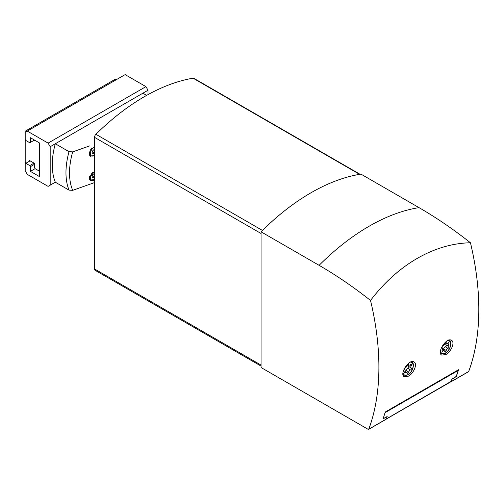 <?xml version="1.0" encoding="UTF-8"?>
<svg xmlns="http://www.w3.org/2000/svg" width="504" height="504" viewBox="0 0 504 504"><rect width="100%" height="100%" fill="white"/><g stroke="black" fill="none" stroke-linecap="round" stroke-linejoin="round"><path stroke-width="0.76" d="M359.793 174.315A2.942 1.701 120 0 0 359.585 174.334A206.073 118.975 120 0 0 262.439 230.423A2.942 1.701 120 0 0 262.231 230.643M261.053 233.383A2.942 1.701 120 0 0 261.053 233.491L261.053 365.079A2.942 1.701 120 0 0 261.053 365.186M256.643 363.529A2.942 1.701 120 0 1 256.454 363.447A2.942 1.701 120 0 1 255.849 362.099L255.849 362.074A2.942 1.701 120 0 0 256.454 363.422L261.053 366.074M360.051 174.271L193.832 78.303A2.942 1.701 120 0 0 193.051 78.189A206.073 118.975 120 0 0 95.905 134.278A2.942 1.701 120 0 0 94.519 137.34L94.519 268.953A2.942 1.701 120 0 0 95.13 270.302L256.454 363.447M89.258 153.903L91.035 157.021M94.519 182.593L72.696 190.336A64.058 36.981 -60 0 1 72.696 151.874L89.605 145.927M94.519 171.429L89.258 177.937L90.537 180.766L94.519 180.665M72.696 151.874L69.029 151.666L55.32 143.753L50.18 146.727L50.18 185.182L48.1 186.386L27.279 174.365L25.2 170.762L25.2 163.674L25.824 163.309L29.78 165.596L30.404 166.673L30.404 171.36L39.356 176.532L39.356 142.878L30.404 137.712L30.404 142.399L29.78 142.758L25.824 140.477L25.2 139.394L25.2 132.3L27.279 131.103L48.1 143.117L50.18 146.727M146.639 95.382L142.878 93.208L55.32 143.753A66.238 38.241 -60 0 0 55.32 182.215L69.029 190.128L72.696 190.336M27.279 131.103L125.118 74.617L145.94 86.631L148.018 90.241L142.878 93.208M148.018 90.241L148.018 94.613M55.32 182.215L50.18 185.182M30.089 160.845L25.824 163.309L25.2 162.231L25.2 139.394M34.045 163.132L29.78 165.596M34.568 164.273L30.404 166.673M35.141 168.626L30.404 171.36M34.461 140.055L30.404 142.399M145.94 86.631L48.1 143.117M94.519 149.373L92.994 150.249L92.093 152.573L92.994 153.859L94.519 152.977M94.519 173.407L92.994 174.289L92.093 176.608L92.994 177.893L94.519 177.011M92.389 175.833L94.519 176.69M94.135 173.628L94.519 173.849M92.717 175.65L93.316 174.101M92.389 151.798L94.519 152.655M94.135 149.587L94.519 149.808M92.717 151.616L93.316 150.066M33.837 140.414L34.568 140.837L34.568 140.112M39.356 171.121L35.192 168.72L34.568 167.637L34.568 163.428L29.364 160.423L29.364 161.267M116.273 79.72L115.334 79.185L70.579 105.021L71.518 105.563L70.579 105.021L25.824 130.864L26.762 131.399M25.2 132.3L25.2 131.223L25.824 130.864M385.856 419.328A0.882 0.51 -120 0 0 386.089 419.29A0.882 0.51 -120 0 0 386.234 419.108A248.17 143.281 -120 0 0 387.173 416.524L383.009 418.925A248.17 143.281 -120 0 0 385.232 412.039L458.508 369.734A248.17 143.281 60 0 1 456.284 376.62L452.12 379.027A248.17 143.281 60 0 1 451.181 381.61A0.882 0.51 60 0 1 451.036 381.793A0.882 0.51 60 0 1 450.784 381.824M368.159 429.339A0.882 0.51 -120 0 0 368.6 429.383A0.882 0.51 -120 0 0 368.745 429.2A248.17 143.281 -120 0 0 370.528 300.453C397.574 264.802 434.196 243.495 470.446 242.764C453.323 229.244 436.18 217.539 419.026 207.642A205.777 118.805 120 0 0 319.101 265.331L261.053 231.815L261.053 367.504L368.159 429.339M408.442 376.16C413.803 373.357 417.753 363.693 414.017 361.966C408.983 358.483 399.061 374.377 404.271 376.74L408.442 376.16M468.292 371.731A0.882 0.51 -120 0 0 468.518 371.7A0.882 0.51 -120 0 0 468.67 371.511A248.17 143.281 -120 0 0 470.446 242.764M445.908 354.526C451.275 351.729 455.225 342.059 451.483 340.339C446.456 336.848 436.533 352.743 441.743 355.106L445.908 354.526M419.026 207.642L360.971 174.126A205.777 118.805 120 0 0 261.053 231.815M370.528 300.453C353.405 286.933 336.262 275.228 319.101 265.331M410.508 369.942A1.94 1.121 -60 0 0 408.782 372.091A1.109 0.643 -60 0 1 408.234 373.067A1.109 0.643 -60 0 1 407.465 373.281A1.109 0.643 -60 0 1 407.257 372.973A1.94 1.121 -60 0 0 406.892 372.431A1.94 1.121 -60 0 0 405.531 372.815A1.109 0.643 -60 0 1 404.75 373.042A1.109 0.643 -60 0 1 404.769 371.731A1.94 1.121 -60 0 0 404.794 369.445A1.94 1.121 -60 0 0 404.769 369.432A1.109 0.643 -60 0 1 404.75 369.419A1.109 0.643 -60 0 1 404.63 368.386A1.109 0.643 -60 0 1 405.531 367.466A1.94 1.121 -60 0 0 407.257 365.318A1.109 0.643 -60 0 1 407.805 364.342A1.109 0.643 -60 0 1 408.574 364.127A1.109 0.643 -60 0 1 408.782 364.436A1.94 1.121 -60 0 0 409.147 364.984A1.94 1.121 -60 0 0 410.508 364.594A1.109 0.643 -60 0 1 411.283 364.373A1.109 0.643 -60 0 1 411.27 365.677A1.94 1.121 -60 0 0 411.239 367.964A1.94 1.121 -60 0 0 411.27 367.977A1.109 0.643 -60 0 1 411.283 367.989A1.109 0.643 -60 0 1 411.403 369.022A1.109 0.643 -60 0 1 410.508 369.942L407.906 368.443A1.109 0.643 120 0 0 408.794 367.542A1.109 0.643 120 0 0 408.706 366.502M447.974 348.308A1.94 1.121 -60 0 0 446.248 350.456A1.109 0.643 -60 0 1 445.7 351.439A1.109 0.643 -60 0 1 444.938 351.647A1.109 0.643 -60 0 1 444.723 351.338A1.94 1.121 -60 0 0 444.364 350.797A1.94 1.121 -60 0 0 442.997 351.187A1.109 0.643 -60 0 1 442.222 351.408A1.109 0.643 -60 0 1 442.235 350.097A1.94 1.121 -60 0 0 442.266 347.81A1.94 1.121 -60 0 0 442.235 347.798A1.109 0.643 -60 0 1 442.222 347.791A1.109 0.643 -60 0 1 442.103 346.752A1.109 0.643 -60 0 1 442.997 345.832A1.94 1.121 -60 0 0 444.723 343.684A1.109 0.643 -60 0 1 445.278 342.707A1.109 0.643 -60 0 1 446.04 342.493A1.109 0.643 -60 0 1 446.248 342.808A1.94 1.121 -60 0 0 446.613 343.35A1.94 1.121 -60 0 0 447.974 342.959A1.109 0.643 -60 0 1 448.755 342.739A1.109 0.643 -60 0 1 448.736 344.043A1.94 1.121 -60 0 0 448.711 346.33A1.94 1.121 -60 0 0 448.736 346.349A1.109 0.643 -60 0 1 448.755 346.355A1.109 0.643 -60 0 1 448.875 347.388A1.109 0.643 -60 0 1 447.974 348.308L445.372 346.809A1.109 0.643 120 0 0 446.261 345.914A1.109 0.643 120 0 0 446.179 344.868M408.461 364.587A1.94 1.121 120 0 0 408.637 366.465A1.94 1.121 120 0 0 408.668 366.477L411.214 367.945M407.906 368.443A1.94 1.121 120 0 0 406.18 370.591A1.109 0.643 120 0 1 405.537 371.643M445.927 342.953A1.94 1.121 120 0 0 446.109 344.831A1.94 1.121 120 0 0 446.135 344.843L448.686 346.311M445.372 346.809A1.94 1.121 120 0 0 443.646 348.957A1.109 0.643 120 0 1 443.003 350.009M386.291 418.963L451.156 381.352A248.17 143.281 -120 0 0 452.019 378.964L452.12 379.027M383.116 418.263L383.531 418.509L387.173 416.524M452.019 378.964L455.559 376.923L456.391 375.959A248.17 143.281 -120 0 0 458.161 370.459A0.882 0.51 -120 0 0 458.136 369.949M451.049 381.572L450.286 382.013M359.585 174.334L193.051 78.189M262.439 230.423L95.905 134.278M261.053 233.491L94.519 137.34M255.849 362.099L94.519 268.953M255.849 362.074L261.053 365.079M69.029 190.128A66.238 38.241 -60 0 1 69.029 151.666M94.519 155.194A5.002 2.892 -60 0 1 90.355 153.575A5.002 2.892 -60 0 1 94.519 147.149M94.519 155.377L90.682 156.133A5.594 3.232 -60 0 1 89.523 153.575A5.594 3.232 -60 0 1 91.778 148.151M94.519 179.235A5.002 2.892 -60 0 1 90.355 177.61A5.002 2.892 -60 0 1 92.453 172.67M94.519 179.411L90.682 180.174A5.594 3.232 -60 0 1 89.523 177.61A5.594 3.232 -60 0 1 89.68 176.255M368.745 429.2L386.234 419.108M451.181 381.61L468.67 371.511M410.432 362.124A7.213 4.164 -60 0 1 412.965 367.284A7.213 4.164 -60 0 1 408.019 374.592A7.213 4.164 -60 0 1 402.998 372.632M403.345 375.354A8.095 4.675 -60 0 1 403.137 375.222L407.837 375.001C412.789 372.393 415.378 363.151 411.44 361.337M447.899 340.49A7.213 4.164 -60 0 1 450.437 345.656A7.213 4.164 -60 0 1 445.486 352.964A7.213 4.164 -60 0 1 440.464 350.998M448.913 339.702C452.844 341.517 450.261 350.759 445.303 353.367L440.817 353.72A8.095 4.675 -60 0 1 440.609 353.587M411.27 365.677L410.004 364.946M408.782 372.091L406.18 370.591M405.531 372.815L404.554 372.254M408.782 364.436L408.196 364.102M448.736 344.043L447.47 343.312M446.248 350.456L443.646 348.957M442.997 351.187L442.027 350.62M446.248 342.808L445.668 342.468M385.043 412.669L458.161 370.459M90.682 156.133L89.706 155.572M90.682 180.174L89.441 179.456M368.6 429.383L386.089 419.29M451.036 381.793L468.518 371.7M411.239 367.964L408.637 366.465M406.892 372.431L404.977 371.322M409.147 364.984L407.9 364.266M448.711 346.33L446.109 344.831M444.364 350.797L442.449 349.688M446.613 343.35L445.366 342.632M386.24 419.089L450.752 381.843"/></g></svg>
